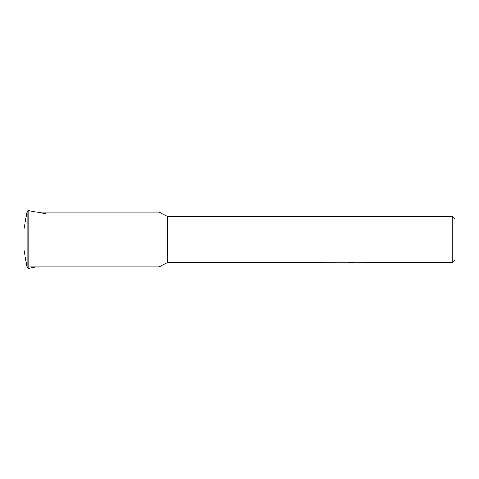 <?xml version="1.0" encoding="UTF-8"?>
<svg xmlns="http://www.w3.org/2000/svg" width="479" height="479" viewBox="0 0 479 479"><rect width="100%" height="100%" fill="white"/><g stroke="black" fill="none" stroke-linecap="round" stroke-linejoin="round"><path stroke-width="0.72" d="M28.53 268.396A1.437 1.437 0 0 0 28.794 268.372L28.794 210.628A1.437 1.437 0 0 0 27.117 211.784L27.117 267.216A1.437 1.437 0 0 0 28.53 268.396M23.974 249.739A1.437 1.437 0 0 0 23.974 250.266L23.974 228.734A1.437 1.437 0 0 0 23.974 229.261M349.987 262.288L167.65 262.492L159.028 266.815L30.201 266.815M159.028 266.815L159.028 212.185L167.65 216.508L452.751 216.508L455.05 218.807L455.05 260.193L452.751 262.492L350.628 262.288M37.188 212.185L159.028 212.185M167.65 262.492L167.65 216.508M350.628 262.42L348.371 262.444M349.574 262.492L349.083 262.492M452.751 262.492L452.751 216.508M349.987 262.402L353.023 262.42M353.454 262.444C350.005 262.45 350.005 262.462 353.454 262.48M23.974 250.266L27.117 267.216M37.188 266.815L28.794 268.372M23.95 228.998L23.95 250.002M45.745 213.772L28.794 210.628M23.974 228.734L27.117 211.784"/></g></svg>
